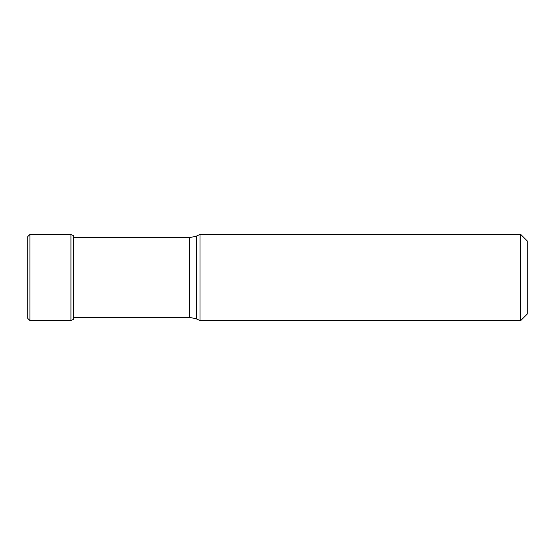 <?xml version="1.0" encoding="UTF-8"?>
<svg xmlns="http://www.w3.org/2000/svg" width="555" height="555" viewBox="0 0 555 555"><rect width="100%" height="100%" fill="white"/><g stroke="black" fill="none" stroke-linecap="round" stroke-linejoin="round"><path stroke-width="0.83" d="M27.75 236.61L27.75 318.39L29.921 320.561L29.921 234.439L27.75 236.61M73.628 277.5L73.628 235.854L73.628 277.5M527.25 314.054L527.25 240.946L527.25 314.054L520.743 320.561L199.994 320.561L199.994 234.439L520.743 234.439L520.743 320.561M70.929 234.439L70.929 320.561L73.475 319.333L73.475 235.667L70.929 234.439L29.921 234.439M199.994 320.561L196.283 318.834L196.283 236.166L189.401 237.693L189.401 317.307L73.628 317.307M73.475 235.667L74.009 238.026M73.475 319.333L74.009 316.974M70.929 320.561L29.921 320.561M189.401 237.693L73.628 237.693M527.25 240.946L520.743 234.439M196.283 236.166L199.994 234.439M196.283 318.834L189.401 317.307"/></g></svg>
